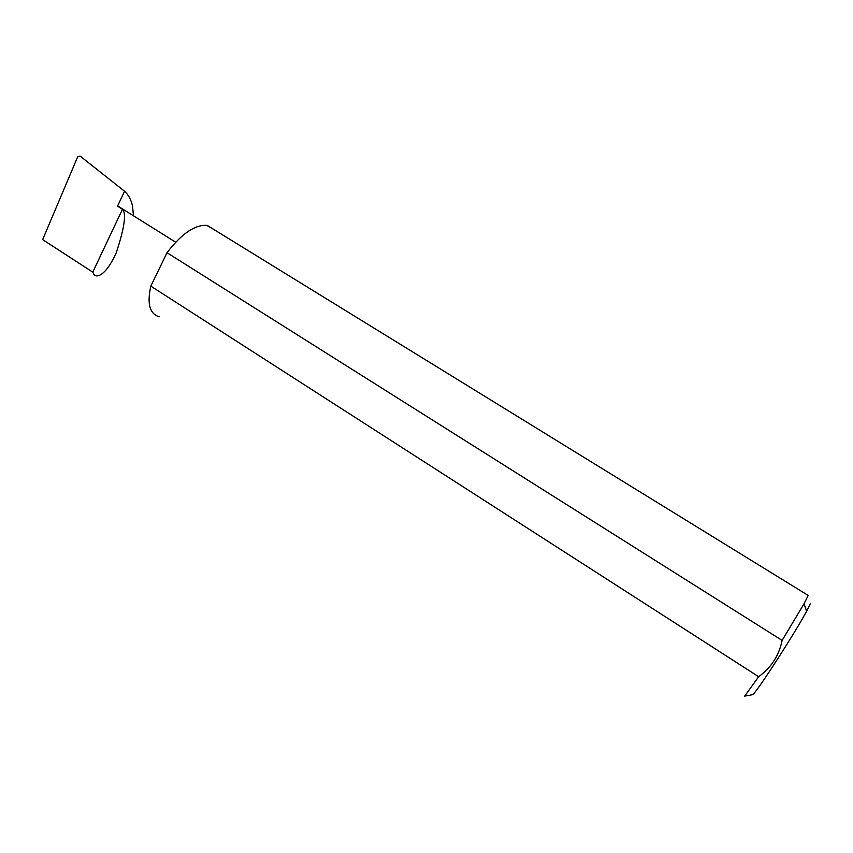 <?xml version="1.0" encoding="UTF-8"?>
<svg xmlns="http://www.w3.org/2000/svg" width="853" height="853" viewBox="0 0 853 853"><rect width="100%" height="100%" fill="white"/><g stroke="black" fill="none" stroke-linecap="round" stroke-linejoin="round"><path stroke-width="1.28" d="M133.484 215.798L132.514 205.957C131.117 199.741 128.462 194.847 124.559 191.264L117.533 206.181L122.469 209.273C126.543 213.527 124.463 228.028 116.232 252.787C105.9 276.137 95.568 278.931 93.531 273.632L92.764 272.15L122.469 209.273M124.559 191.264L80.043 156.035L77.644 156.909L42.65 239.608L92.764 272.15M117.533 206.181L123.77 209.721M807.45 594.978L808.111 595.629L804.038 603.753L782.126 640.422L167.017 252.712C181.55 233.711 194.825 224.606 206.842 225.384L214.348 229.798M782.126 640.422C778.992 655.616 771.165 667.718 758.648 676.717L744.669 696.133L752.911 694.641C759.031 688.734 795.497 632.148 806.618 611.206L810.275 603.753M758.648 676.717L150.821 286.128C146.897 303.764 149.701 313.979 159.244 316.762M150.821 286.128L167.017 252.712M751.6 694.875L752.911 694.641M118.396 206.351L175.665 242.199M808.186 595.426L207.29 225.459M806.618 611.206L804.038 603.753"/></g></svg>
